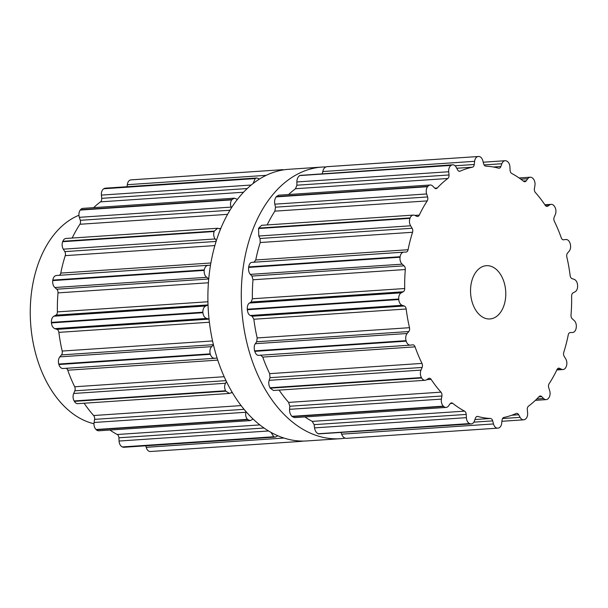 <?xml version="1.0" encoding="UTF-8"?>
<svg xmlns="http://www.w3.org/2000/svg" width="608" height="608" viewBox="0 0 608 608"><rect width="100%" height="100%" fill="white"/><g stroke="black" fill="none" stroke-linecap="round" stroke-linejoin="round"><path stroke-width="0.91" d="M345.124 438.17A136.124 89.665 -93.8 0 1 340.336 438.695A136.124 89.665 -93.8 0 1 241.741 308.894A136.124 89.665 -93.8 0 1 322.065 167.063A136.124 89.665 -93.8 0 1 325.888 166.926A136.124 89.665 -93.8 0 0 322.065 167.063L288.671 169.305A136.124 89.665 -93.8 0 0 208.346 311.144A136.124 89.665 -93.8 0 0 306.941 440.937A136.124 89.665 -93.8 0 1 208.346 311.144A136.124 89.665 -93.8 0 1 288.671 169.305L322.065 167.063A136.124 89.665 -93.8 0 0 241.741 308.894A136.124 89.665 -93.8 0 0 340.336 438.695L306.941 440.937L340.336 438.695A136.124 89.665 -93.8 0 0 345.124 438.17M280.759 170.377L282.355 169.693A136.169 89.695 86.2 0 1 282.53 169.678A136.169 89.695 86.2 0 1 282.697 169.67L283.883 169.83M253.088 183.487L255.216 178.577A136.169 89.695 86.2 0 1 255.375 178.478A136.169 89.695 86.2 0 1 255.527 178.387L256.819 177.984L259.502 178.995M231.443 207.761L231.177 207.108C230.143 204.501 230.318 202.092 231.701 199.88A136.169 89.695 86.2 0 1 231.83 199.713A136.169 89.695 86.2 0 1 231.96 199.553L234.407 198.178L237.371 199.363M216.334 240.593L215.141 238.952C213.628 236.801 213.286 234.323 214.122 231.519A136.169 89.695 86.2 0 1 214.206 231.298A136.169 89.695 86.2 0 1 214.297 231.086L217.664 228.258L220.522 229.026M208.719 278.852L206.697 277.309C204.82 275.819 203.992 273.516 204.189 270.408A136.169 89.695 86.2 0 1 204.227 270.15A136.169 89.695 86.2 0 1 204.265 269.899C204.911 266.942 206.279 265.4 208.377 265.286L210.467 265.225M63.224 368.486A6.224 4.104 -93.8 0 1 63.057 368.501A6.224 4.104 -93.8 0 1 58.892 364.519A136.169 89.695 -93.8 0 1 58.816 364.276A136.169 89.695 -93.8 0 1 58.748 364.032A6.224 4.104 -93.8 0 1 59.842 356.85L61.484 354.897A3.557 2.341 86.2 0 0 62.183 351.059A126.38 83.243 -93.8 0 1 60.291 341.787A126.38 83.243 -93.8 0 1 58.862 332.363A3.557 2.341 86.2 0 0 56.954 329.376L54.834 328.639A6.224 4.104 -93.8 0 1 51.444 322.909A136.169 89.695 -93.8 0 1 51.422 322.65A136.169 89.695 -93.8 0 1 51.406 322.392A6.224 4.104 -93.8 0 1 53.937 316.198L55.928 315.142A3.557 2.341 86.2 0 0 57.388 311.889A126.38 83.243 -93.8 0 1 57.456 302.351A126.38 83.243 -93.8 0 1 58.003 292.889A3.557 2.341 86.2 0 0 56.764 289.203L54.864 287.523A6.224 4.104 -93.8 0 1 52.752 280.592A136.169 89.695 -93.8 0 1 52.782 280.341A136.169 89.695 -93.8 0 1 52.82 280.09A6.224 4.104 -93.8 0 1 56.43 275.5L208.377 265.286M56.954 329.376L209.038 319.139L206.667 318.425C204.6 317.748 203.338 315.848 202.89 312.725A136.169 89.695 86.2 0 1 202.867 312.459A136.169 89.695 86.2 0 1 202.852 312.2C202.844 309.046 203.824 306.972 205.778 305.984L208.02 304.92L55.928 315.142M217.109 358.013L215.065 358.272C212.967 358.477 211.394 357.162 210.33 354.335A136.169 89.695 86.2 0 1 210.262 354.092A136.169 89.695 86.2 0 1 210.193 353.848C209.547 350.801 210.041 348.399 211.683 346.636L213.454 344.82M215.065 358.272L63.057 368.501M232.21 392.274L229.482 393.444L225.804 391.164A136.169 89.695 86.2 0 1 225.682 390.959A136.169 89.695 86.2 0 1 225.568 390.762C224.344 388.117 224.322 385.616 225.515 383.26L226.442 381.497M253.11 419.018L250.329 420.599L247.775 419.611A136.169 89.695 86.2 0 1 247.631 419.467A136.169 89.695 86.2 0 1 247.479 419.322C245.799 417.354 245.275 414.998 245.921 412.262L246.08 411.654M277.886 435.746L275.386 437.084L274.109 436.878A136.169 89.695 86.2 0 1 273.942 436.818A136.169 89.695 86.2 0 1 273.775 436.749L270.986 432.341M301.842 441.324L150.442 451.508A6.224 4.104 -93.8 0 1 150.419 451.508L301.864 441.324L300.428 441.02M301.887 441.324A136.169 89.695 86.2 0 0 302.054 441.309A136.169 89.695 86.2 0 0 302.229 441.294L303.126 441.074M127.08 186.717L127.315 184.688A6.224 4.104 -93.8 0 1 130.91 179.884A136.169 89.695 -93.8 0 1 131.085 179.869A136.169 89.695 -93.8 0 1 131.26 179.854A6.224 4.104 -93.8 0 1 131.275 179.854A6.224 4.104 -93.8 0 1 131.298 179.854L282.72 169.662M93.647 207.647A126.38 83.243 -93.8 0 1 95.091 206.302A126.38 83.243 -93.8 0 1 100.51 201.848A3.557 2.341 86.2 0 0 101.703 198.337L101.399 195.1A6.224 4.104 -93.8 0 1 103.77 188.761A136.169 89.695 -93.8 0 1 103.93 188.67A136.169 89.695 -93.8 0 1 104.09 188.579A6.224 4.104 -93.8 0 1 105.351 188.176L256.819 177.984M72.177 238.047A126.38 83.243 -93.8 0 1 75.757 231.124A126.38 83.243 -93.8 0 1 79.899 224.268A3.557 2.341 86.2 0 0 80.294 220.309L79.344 217.322A6.224 4.104 -93.8 0 1 80.264 210.064A136.169 89.695 -93.8 0 1 80.385 209.904A136.169 89.695 -93.8 0 1 80.514 209.737A6.224 4.104 -93.8 0 1 82.855 208.369L234.407 198.178M59.28 275.31A3.557 2.341 86.2 0 0 60.77 273.091A126.38 83.243 -93.8 0 1 62.784 264.214A126.38 83.243 -93.8 0 1 65.246 255.641A3.557 2.341 86.2 0 0 64.805 251.621L63.308 249.166A6.224 4.104 -93.8 0 1 62.677 241.71A136.169 89.695 -93.8 0 1 62.761 241.49A136.169 89.695 -93.8 0 1 62.852 241.27A6.224 4.104 -93.8 0 1 65.998 238.458L217.664 228.258M56.43 275.5A6.224 4.104 -93.8 0 1 56.544 275.5L208.118 265.301M229.482 393.444L77.816 403.644A6.224 4.104 -93.8 0 1 74.358 401.348A136.169 89.695 -93.8 0 1 74.244 401.151A136.169 89.695 -93.8 0 1 74.123 400.946A6.224 4.104 -93.8 0 1 73.682 393.475L74.814 390.815A3.557 2.341 86.2 0 0 74.678 386.772A126.38 83.243 -93.8 0 1 71.014 378.67A126.38 83.243 -93.8 0 1 67.746 370.211A3.557 2.341 86.2 0 0 66.12 368.296M250.329 420.599L98.792 430.791A6.224 4.104 -93.8 0 1 96.338 429.795A136.169 89.695 -93.8 0 1 96.186 429.651A136.169 89.695 -93.8 0 1 96.034 429.514A6.224 4.104 -93.8 0 1 94.088 422.476L94.597 419.376A3.557 2.341 86.2 0 0 93.647 415.522A126.38 83.243 -93.8 0 1 88.57 409.389A126.38 83.243 -93.8 0 1 84.132 403.226M275.386 437.084L123.918 447.275A6.224 4.104 -93.8 0 1 122.672 447.07A136.169 89.695 -93.8 0 1 122.504 447.002A136.169 89.695 -93.8 0 1 122.33 446.933A6.224 4.104 -93.8 0 1 119.077 441.036L118.917 437.783A3.557 2.341 86.2 0 0 117.238 434.5A126.38 83.243 -93.8 0 1 111.241 430.935A126.38 83.243 -93.8 0 1 109.919 430.038M150.419 451.508A6.224 4.104 -93.8 0 1 146.194 447.313L145.791 445.801M346.286 438.338L497.732 428.146A6.224 4.104 -93.8 0 1 493.506 423.951L492.693 420.88A3.557 2.341 86.2 0 0 490.451 418.479A126.38 83.243 -93.8 0 1 484.128 417.833A126.38 83.243 -93.8 0 1 477.827 416.465A3.557 2.341 86.2 0 0 477.295 416.404A3.557 2.341 86.2 0 0 475.456 418.122L474.453 420.903A6.224 4.104 -93.8 0 1 471.23 423.913A6.224 4.104 -93.8 0 1 469.976 423.708A136.169 89.695 -93.8 0 1 469.809 423.639A136.169 89.695 -93.8 0 1 469.642 423.571A6.224 4.104 -93.8 0 1 466.389 417.666L466.23 414.42A3.557 2.341 86.2 0 0 464.55 411.137A126.38 83.243 -93.8 0 1 458.554 407.565A126.38 83.243 -93.8 0 1 452.732 403.34A3.557 2.341 86.2 0 0 451.493 402.914A3.557 2.341 86.2 0 0 450.087 403.78L448.552 405.908A6.224 4.104 -93.8 0 1 446.097 407.428A6.224 4.104 -93.8 0 1 443.642 406.433A136.169 89.695 -93.8 0 1 443.498 406.288A136.169 89.695 -93.8 0 1 443.346 406.144A6.224 4.104 -93.8 0 1 441.4 399.114L441.91 396.013A3.557 2.341 86.2 0 0 440.96 392.16A126.38 83.243 -93.8 0 1 435.875 386.027A126.38 83.243 -93.8 0 1 431.102 379.354A3.557 2.341 86.2 0 0 429.256 378.252A3.557 2.341 86.2 0 0 428.458 378.533L426.527 379.795A6.224 4.104 -93.8 0 1 425.129 380.281A6.224 4.104 -93.8 0 1 421.671 377.986A136.169 89.695 -93.8 0 1 421.549 377.788A136.169 89.695 -93.8 0 1 421.435 377.583A6.224 4.104 -93.8 0 1 420.987 370.112L422.119 367.452A3.557 2.341 86.2 0 0 421.982 363.409A126.38 83.243 -93.8 0 1 418.319 355.308A126.38 83.243 -93.8 0 1 415.059 346.849A3.557 2.341 86.2 0 0 412.764 344.835A3.557 2.341 86.2 0 0 412.665 344.842L410.537 345.124A6.224 4.104 -93.8 0 1 410.37 345.139A6.224 4.104 -93.8 0 1 406.197 341.156A136.169 89.695 -93.8 0 1 406.129 340.913A136.169 89.695 -93.8 0 1 406.06 340.67A6.224 4.104 -93.8 0 1 407.155 333.488L408.796 331.535A3.557 2.341 86.2 0 0 409.496 327.697A126.38 83.243 -93.8 0 1 407.603 318.425A126.38 83.243 -93.8 0 1 406.174 309.001A3.557 2.341 86.2 0 0 404.259 306.006L402.146 305.277A6.224 4.104 -93.8 0 1 398.757 299.546A136.169 89.695 -93.8 0 1 398.734 299.288A136.169 89.695 -93.8 0 1 398.719 299.03A6.224 4.104 -93.8 0 1 401.25 292.836L403.241 291.779A3.557 2.341 86.2 0 0 404.7 288.526A126.38 83.243 -93.8 0 1 404.768 278.988A126.38 83.243 -93.8 0 1 405.308 269.526A3.557 2.341 86.2 0 0 404.077 265.84L402.169 264.161A6.224 4.104 -93.8 0 1 400.056 257.23A136.169 89.695 -93.8 0 1 400.094 256.979A136.169 89.695 -93.8 0 1 400.132 256.728A6.224 4.104 -93.8 0 1 403.735 252.138A6.224 4.104 -93.8 0 1 403.849 252.13L405.992 252.084A3.557 2.341 86.2 0 0 406.06 252.077A3.557 2.341 86.2 0 0 408.074 249.728A126.38 83.243 -93.8 0 1 410.096 240.852A126.38 83.243 -93.8 0 1 412.558 232.279A3.557 2.341 86.2 0 0 412.118 228.258L410.613 225.804A6.224 4.104 -93.8 0 1 409.99 218.348A136.169 89.695 -93.8 0 1 410.073 218.128A136.169 89.695 -93.8 0 1 410.157 217.907A6.224 4.104 -93.8 0 1 413.311 215.095A6.224 4.104 -93.8 0 1 414.709 215.369L416.792 216.319A3.557 2.341 86.2 0 0 417.59 216.471A3.557 2.341 86.2 0 0 419.292 215.095A126.38 83.243 -93.8 0 1 423.062 207.761A126.38 83.243 -93.8 0 1 427.211 200.906A3.557 2.341 86.2 0 0 427.599 196.946L426.649 193.96A6.224 4.104 -93.8 0 1 427.568 186.702A136.169 89.695 -93.8 0 1 427.698 186.542A136.169 89.695 -93.8 0 1 427.827 186.375A6.224 4.104 -93.8 0 1 430.168 185.007A6.224 4.104 -93.8 0 1 432.752 186.132L434.576 187.994A3.557 2.341 86.2 0 0 436.058 188.64A3.557 2.341 86.2 0 0 437.251 188.024A126.38 83.243 -93.8 0 1 442.404 182.94A126.38 83.243 -93.8 0 1 447.822 178.486A3.557 2.341 86.2 0 0 449.016 174.975L448.704 171.737A6.224 4.104 -93.8 0 1 451.083 165.399A136.169 89.695 -93.8 0 1 451.242 165.308A136.169 89.695 -93.8 0 1 451.394 165.209A6.224 4.104 -93.8 0 1 452.664 164.814A6.224 4.104 -93.8 0 1 456.22 167.291L457.604 169.883A3.557 2.341 86.2 0 0 459.64 171.296A3.557 2.341 86.2 0 0 460.188 171.16A126.38 83.243 -93.8 0 1 466.222 168.826A126.38 83.243 -93.8 0 1 472.386 167.208A3.557 2.341 86.2 0 0 474.255 164.487L474.62 161.325A6.224 4.104 -93.8 0 1 478.222 156.514A136.169 89.695 -93.8 0 1 478.397 156.507A136.169 89.695 -93.8 0 1 478.564 156.492A6.224 4.104 -93.8 0 1 482.813 160.687L483.626 163.757A3.557 2.341 86.2 0 0 485.868 166.159A126.38 83.243 -93.8 0 1 492.191 166.805A126.38 83.243 -93.8 0 1 498.492 168.173A3.557 2.341 86.2 0 0 499.024 168.234A3.557 2.341 86.2 0 0 500.863 166.516L501.866 163.734A6.224 4.104 -93.8 0 1 505.088 160.725A6.224 4.104 -93.8 0 1 506.335 160.93A136.169 89.695 -93.8 0 1 506.502 160.998A136.169 89.695 -93.8 0 1 506.677 161.067A6.224 4.104 -93.8 0 1 509.93 166.964L510.089 170.217A3.557 2.341 86.2 0 0 511.769 173.5A126.38 83.243 -93.8 0 1 517.765 177.065A126.38 83.243 -93.8 0 1 523.587 181.298A3.557 2.341 86.2 0 0 524.826 181.716A3.557 2.341 86.2 0 0 526.224 180.857L527.767 178.722A6.224 4.104 -93.8 0 1 530.214 177.209A6.224 4.104 -93.8 0 1 532.669 178.205A136.169 89.695 -93.8 0 1 532.821 178.349A136.169 89.695 -93.8 0 1 532.973 178.486A6.224 4.104 -93.8 0 1 534.918 185.524L534.409 188.624A3.557 2.341 86.2 0 0 535.359 192.478A126.38 83.243 -93.8 0 1 540.436 198.611A126.38 83.243 -93.8 0 1 545.216 205.284A3.557 2.341 86.2 0 0 547.063 206.386A3.557 2.341 86.2 0 0 547.861 206.104L549.792 204.835A6.224 4.104 -93.8 0 1 551.19 204.356A6.224 4.104 -93.8 0 1 554.648 206.652A136.169 89.695 -93.8 0 1 554.762 206.849A136.169 89.695 -93.8 0 1 554.884 207.054A6.224 4.104 -93.8 0 1 555.324 214.525L554.192 217.185A3.557 2.341 86.2 0 0 554.329 221.228A126.38 83.243 -93.8 0 1 557.992 229.33A126.38 83.243 -93.8 0 1 561.26 237.789A3.557 2.341 86.2 0 0 563.555 239.803A3.557 2.341 86.2 0 0 563.654 239.795L565.782 239.514A6.224 4.104 -93.8 0 1 565.949 239.499A6.224 4.104 -93.8 0 1 570.114 243.481A136.169 89.695 -93.8 0 1 570.19 243.724A136.169 89.695 -93.8 0 1 570.258 243.968A6.224 4.104 -93.8 0 1 569.164 251.15L567.522 253.103A3.557 2.341 86.2 0 0 566.823 256.941A126.38 83.243 -93.8 0 1 568.716 266.213A126.38 83.243 -93.8 0 1 570.144 275.637A3.557 2.341 86.2 0 0 572.052 278.624L574.172 279.361A6.224 4.104 -93.8 0 1 577.562 285.091A136.169 89.695 -93.8 0 1 577.585 285.35A136.169 89.695 -93.8 0 1 577.6 285.608A6.224 4.104 -93.8 0 1 575.069 291.802L573.078 292.858A3.557 2.341 86.2 0 0 571.619 296.111A126.38 83.243 -93.8 0 1 571.55 305.649A126.38 83.243 -93.8 0 1 571.003 315.111A3.557 2.341 86.2 0 0 572.242 318.797L574.142 320.477A6.224 4.104 -93.8 0 1 576.255 327.408A136.169 89.695 -93.8 0 1 576.224 327.659A136.169 89.695 -93.8 0 1 576.186 327.91A6.224 4.104 -93.8 0 1 572.576 332.5A6.224 4.104 -93.8 0 1 572.462 332.5L570.319 332.553A3.557 2.341 86.2 0 0 570.258 332.561A3.557 2.341 86.2 0 0 568.237 334.909A126.38 83.243 -93.8 0 1 566.223 343.786A126.38 83.243 -93.8 0 1 563.76 352.359A3.557 2.341 86.2 0 0 564.201 356.379L565.698 358.834A6.224 4.104 -93.8 0 1 566.329 366.29A136.169 89.695 -93.8 0 1 566.246 366.51A136.169 89.695 -93.8 0 1 566.154 366.73A6.224 4.104 -93.8 0 1 563.008 369.542A6.224 4.104 -93.8 0 1 561.61 369.269L559.52 368.319A3.557 2.341 86.2 0 0 558.722 368.167A3.557 2.341 86.2 0 0 557.027 369.542A126.38 83.243 -93.8 0 1 553.25 376.876A126.38 83.243 -93.8 0 1 549.108 383.732A3.557 2.341 86.2 0 0 548.72 387.691L549.662 390.678A6.224 4.104 -93.8 0 1 548.743 397.936A136.169 89.695 -93.8 0 1 548.621 398.096A136.169 89.695 -93.8 0 1 548.492 398.263A6.224 4.104 -93.8 0 1 546.151 399.631A6.224 4.104 -93.8 0 1 543.567 398.506L541.736 396.644A3.557 2.341 86.2 0 0 540.261 395.998A3.557 2.341 86.2 0 0 539.068 396.614A126.38 83.243 -93.8 0 1 533.915 401.698A126.38 83.243 -93.8 0 1 528.496 406.152A3.557 2.341 86.2 0 0 527.303 409.663L527.607 412.9A6.224 4.104 -93.8 0 1 525.236 419.239A136.169 89.695 -93.8 0 1 525.076 419.33A136.169 89.695 -93.8 0 1 524.917 419.421A6.224 4.104 -93.8 0 1 523.655 419.824A6.224 4.104 -93.8 0 1 520.098 417.346L518.708 414.755A3.557 2.341 86.2 0 0 516.678 413.341A3.557 2.341 86.2 0 0 516.124 413.478A126.38 83.243 -93.8 0 1 510.089 415.811A126.38 83.243 -93.8 0 1 503.933 417.43A3.557 2.341 86.2 0 0 502.056 420.151L501.691 423.312A6.224 4.104 -93.8 0 1 498.096 428.116A136.169 89.695 -93.8 0 1 497.922 428.131A136.169 89.695 -93.8 0 1 497.747 428.146A6.224 4.104 -93.8 0 1 497.732 428.146L346.286 438.338C344.196 438.193 342.646 436.802 341.666 434.165L341.134 432.66M471.23 423.913L318.539 433.892A136.169 89.695 86.2 0 1 318.364 433.823A136.169 89.695 86.2 0 1 318.197 433.755C316.175 432.653 314.967 430.692 314.549 427.88L314.116 424.65L312.231 421.382A126.38 83.243 86.2 0 1 306.234 417.818A126.38 83.243 86.2 0 1 304.912 416.921M446.097 407.428L294.553 417.62L292.205 416.617A136.169 89.695 86.2 0 1 292.053 416.48A136.169 89.695 86.2 0 1 291.901 416.336C290.176 414.367 289.393 412.034 289.568 409.328L289.803 406.243L288.633 402.405A126.38 83.243 86.2 0 1 283.556 396.272A126.38 83.243 86.2 0 1 279.118 390.108M425.129 380.281L273.463 390.488L270.226 388.178A136.169 89.695 86.2 0 1 270.112 387.972A136.169 89.695 86.2 0 1 269.99 387.767C268.721 385.138 268.44 382.652 269.154 380.327L270.013 377.682L269.663 373.654A126.38 83.243 86.2 0 1 266 365.552A126.38 83.243 86.2 0 1 262.74 357.094L260.551 355.072M406.06 340.67L254.615 350.862A136.169 89.695 86.2 0 0 254.684 351.105A136.169 89.695 86.2 0 0 254.76 351.348C255.77 354.175 257.085 355.505 258.704 355.338L410.37 345.139M254.615 350.862C253.916 347.814 254.152 345.428 255.322 343.702L256.69 341.764L257.176 337.942A126.38 83.243 86.2 0 1 255.284 328.67A126.38 83.243 86.2 0 1 253.855 319.246L252.153 316.244L250.314 315.491C248.71 314.777 247.714 312.862 247.312 309.738A136.169 89.695 86.2 0 1 247.289 309.472A136.169 89.695 86.2 0 1 247.274 309.214C247.22 306.06 247.935 304.008 249.417 303.05L251.127 302.016L252.381 298.771A126.38 83.243 86.2 0 1 252.449 289.233A126.38 83.243 86.2 0 1 252.989 279.771L251.963 276.07L250.336 274.375C248.938 272.855 248.36 270.53 248.619 267.414A136.169 89.695 86.2 0 1 248.649 267.163A136.169 89.695 86.2 0 1 248.687 266.912C249.28 263.956 250.397 262.436 252.016 262.344L403.735 252.138M253.886 262.314L255.755 259.973A126.38 83.243 86.2 0 1 257.777 251.104A126.38 83.243 86.2 0 1 260.239 242.524L260.004 238.488L258.78 236.018L258.544 228.532A136.169 89.695 86.2 0 1 258.628 228.312A136.169 89.695 86.2 0 1 258.719 228.099L261.645 225.302L413.311 215.095M427.211 200.906L274.884 211.151A126.38 83.243 86.2 0 0 270.742 218.006A126.38 83.243 86.2 0 0 267.17 224.93M274.884 211.151L275.492 207.184L274.816 204.174C274.261 201.529 274.694 199.105 276.123 196.893A136.169 89.695 86.2 0 1 276.252 196.726A136.169 89.695 86.2 0 1 276.382 196.559L278.624 195.198L430.168 185.007M447.822 178.486L295.503 188.731A126.38 83.243 86.2 0 0 290.084 193.184A126.38 83.243 86.2 0 0 288.633 194.53M295.503 188.731L296.902 185.204L296.871 181.952C296.879 179.117 297.798 176.996 299.638 175.583A136.169 89.695 86.2 0 1 299.797 175.492A136.169 89.695 86.2 0 1 299.957 175.4L452.664 164.814M474.62 161.325L322.787 171.54L322.377 173.576M322.787 171.54C323.38 168.781 324.71 167.17 326.777 166.706A136.169 89.695 86.2 0 1 326.952 166.691A136.169 89.695 86.2 0 1 327.119 166.676L327.165 166.676M93.974 423.738A106.765 70.323 -93.8 0 1 32.292 337.911A106.765 70.323 -93.8 0 1 62.122 225.978A106.765 70.323 -93.8 0 1 78.941 215.255M327.142 166.676L478.587 156.492A6.224 4.104 -93.8 0 1 478.587 156.492L327.119 166.676M478.496 269.215A26.691 17.579 86.2 0 0 471.542 299.774A26.691 17.579 86.2 0 0 489.949 318.949A26.691 17.579 86.2 0 0 505.696 291.141A26.691 17.579 86.2 0 0 486.37 265.688A26.691 17.579 86.2 0 0 478.496 269.215M282.697 169.67L131.26 179.854M282.355 169.693L130.91 179.884M266.129 175.347L127.315 184.688M255.527 178.387L104.09 188.579M255.216 178.577L103.77 188.761M251.172 185.03L101.399 195.1M247.182 188.548L101.703 198.337M243.496 192.234L100.51 201.848M231.96 199.553L80.514 209.737M231.701 199.88L80.264 210.064M231.177 207.108L79.344 217.322M229.9 210.246L80.294 220.309M227.529 214.343L79.899 224.268M220.757 228.448L219.313 228.547M214.297 231.086L62.852 241.27M214.122 231.519L62.677 241.71M215.141 238.952L63.308 249.166M216.068 241.444L64.805 251.621M214.837 245.579L65.246 255.641M210.847 262.99L60.77 273.091M204.265 269.899L52.82 280.09M204.189 270.408L52.752 280.592M206.697 277.309L54.864 287.523M208.711 278.981L56.764 289.203M208.4 282.773L58.003 292.889M207.928 301.766L57.388 311.889M205.778 305.984L53.937 316.198M202.852 312.2L51.406 322.392M202.89 312.725L51.444 322.909M206.667 318.425L54.834 328.639M209.395 322.24L58.862 332.363M212.564 340.944L62.183 351.059M213.416 344.675L61.484 354.897M211.683 346.636L59.842 356.85M210.193 353.848L58.748 364.032M210.33 354.335L58.892 364.519M217.793 360.118L67.746 370.211M224.208 376.709L74.678 386.772M226.024 380.638L74.814 390.815M225.515 383.26L73.682 393.475M225.568 390.762L74.123 400.946M225.804 391.164L74.358 401.348M232.476 392.715L231.314 392.791M241.148 405.597L93.647 415.522M244.097 409.321L94.597 419.376M245.921 412.262L94.088 422.476M247.479 419.322L96.034 429.514M247.775 419.611L96.338 429.795M259.89 424.901L117.238 434.5M264.092 428.017L118.917 437.783M268.63 430.973L119.077 441.036M273.775 436.749L122.33 446.933M274.109 436.878L122.672 447.07M284.02 438.041L146.194 447.313M520.098 417.346L502.565 418.532M518.708 414.755L511.822 415.218M493.506 423.951L341.666 434.165M492.693 420.88L473.852 422.15M490.451 418.479L474.947 419.52M477.827 416.465L476.778 416.533M469.976 423.708L318.539 433.892M469.642 423.571L318.197 433.755M466.389 417.666L314.549 427.88M466.23 414.42L314.116 424.65M464.55 411.137L312.231 421.382M452.732 403.34L450.323 403.507M443.642 406.433L292.205 416.617M443.346 406.144L291.901 416.336M441.4 399.114L289.568 409.328M441.91 396.013L289.803 406.243M440.96 392.16L288.633 402.405M431.102 379.354L426.755 379.643M421.671 377.986L270.226 388.178M421.435 377.583L269.99 387.767M420.987 370.112L269.154 380.327M422.119 367.452L270.013 377.682M421.982 363.409L269.663 373.654M415.059 346.849L262.74 357.094M406.197 341.156L254.76 351.348M407.155 333.488L255.322 343.702M408.796 331.535L256.69 341.764M409.496 327.697L257.176 337.942M406.174 309.001L253.855 319.246M404.259 306.006L252.153 316.244M402.146 305.277L250.314 315.491M398.757 299.546L247.312 309.738M398.719 299.03L247.274 309.214M401.25 292.836L249.417 303.05M403.241 291.779L251.127 302.016M404.7 288.526L252.381 298.771M405.308 269.526L252.989 279.771M404.077 265.84L251.963 276.07M402.169 264.161L250.336 274.375M400.056 257.23L248.619 267.414M400.132 256.728L248.687 266.912M403.621 252.153L252.016 262.344M408.074 249.728L255.755 259.973M412.558 232.279L260.239 242.524M412.118 228.258L260.004 238.488M410.613 225.804L258.78 236.018M409.99 218.348L258.544 228.532M410.157 217.907L258.719 228.099M419.292 215.095L414.778 215.399M427.599 196.946L275.492 207.184M426.649 193.96L274.816 204.174M427.568 186.702L276.123 196.893M427.827 186.375L276.382 196.559M437.251 188.024L434.788 188.191M449.016 174.975L296.902 185.204M448.704 171.737L296.871 181.952M451.083 165.399L299.638 175.583M451.394 165.209L299.957 175.4M460.188 171.16L459.078 171.236M472.386 167.208L456.737 168.256M474.255 164.487L455.08 165.779M478.222 156.514L326.777 166.706M500.863 166.516L493.415 167.018M501.866 163.734L484.112 164.928M526.224 180.857L523.283 181.055M527.767 178.722L520.828 179.193M547.861 206.104L546.227 206.211M549.792 204.835L545.125 205.154M561.61 369.269L557.004 369.58M559.52 368.319L557.954 368.425M543.567 398.506L536.796 398.962M541.736 396.644L538.863 396.834M501.927 421.283L523.655 419.824M483.216 162.199L505.088 160.725M519.088 177.962L530.214 177.209M544.874 204.774L551.19 204.356M556.829 369.953L563.008 369.542M535.359 400.353L546.151 399.631"/></g></svg>

